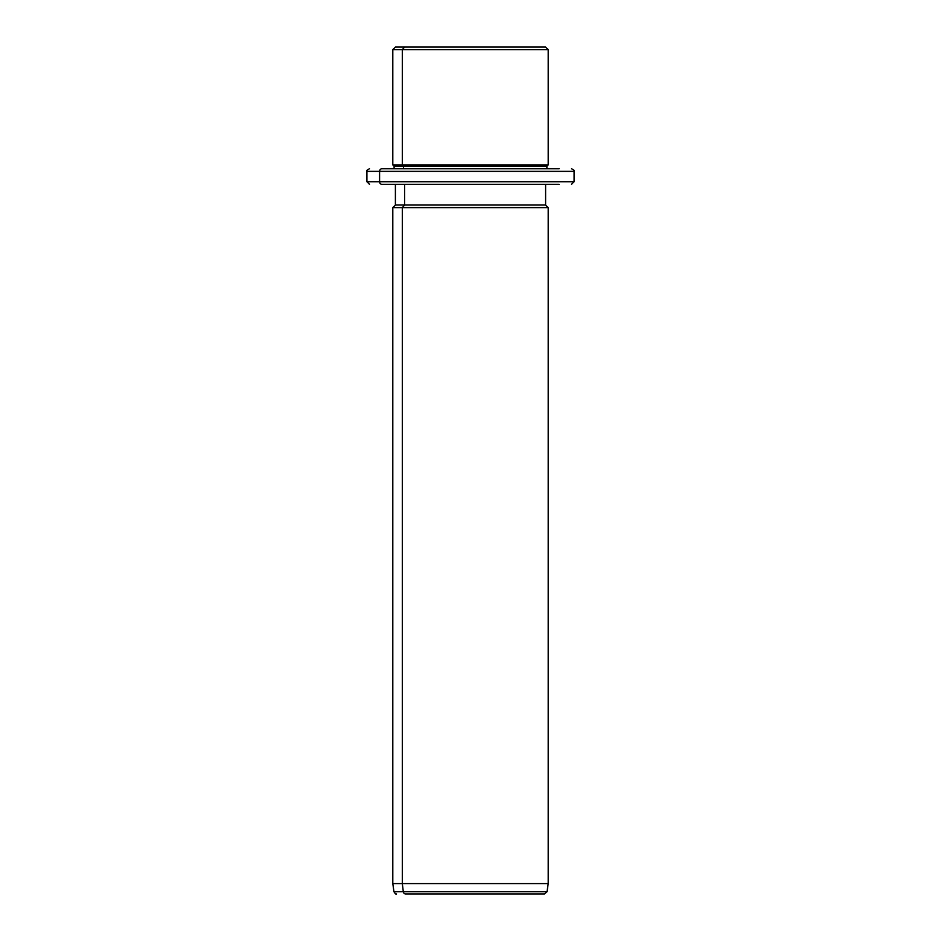 <?xml version="1.0" encoding="UTF-8"?>
<svg xmlns="http://www.w3.org/2000/svg" width="941" height="941" viewBox="0 0 941 941"><rect width="100%" height="100%" fill="white"/><g stroke="black" fill="none" stroke-linecap="round" stroke-linejoin="round"><path stroke-width="1.41" d="M536.417 47.05L404.583 47.05C392.421 47.05 392.421 47.05 404.583 47.05L545.604 47.05L548.203 49.638L402.313 49.638L404.583 47.05L402.313 49.638L392.797 49.638L548.203 49.638L548.203 164.887L402.313 164.887L402.313 49.638L402.313 164.887L392.797 164.887L548.203 164.887L546.897 166.181L403.454 166.181L402.313 164.887L403.454 166.181L394.103 166.181L546.897 166.181L546.897 168.78L559.142 168.78L381.858 168.78A2.588 2.27 90 0 0 379.588 171.368L366.908 171.368L379.588 171.368A2.588 2.27 -90 0 1 381.858 168.78L546.897 168.78M394.103 168.78L394.103 166.181L392.797 164.887L392.797 49.638L395.396 47.05L404.583 47.05M403.454 168.78L403.454 166.181L403.454 168.78M571.505 184.318L574.092 181.731L379.588 181.731L574.092 181.731L574.092 171.368L379.588 171.368L379.588 181.731L366.908 181.731L379.588 181.731L379.588 171.368L574.092 171.368C574.751 170.733 573.892 169.874 571.505 168.78M379.588 181.731A2.588 2.27 90 0 0 381.858 184.318L395.396 184.318L381.858 184.318A2.588 2.27 -90 0 1 379.588 181.731M545.604 184.318L381.858 184.318L559.142 184.318L545.604 184.318L545.604 205.032L404.583 205.032L404.583 184.318L404.583 205.032L395.396 205.032L545.604 205.032L548.203 207.62L402.313 207.62L404.583 205.032L402.313 207.62L392.797 207.62L548.203 207.62L548.203 883.587L402.313 883.587L402.313 207.62L402.313 883.587L392.797 883.587L548.203 883.587L547.05 891.715L403.313 891.715L402.313 883.587L403.313 891.715L393.95 891.715L547.05 891.715L544.486 893.95L405.571 893.95A2.588 2.27 -90 0 1 403.313 891.715A2.588 2.27 90 0 0 405.571 893.95L535.429 893.95M369.495 184.318L366.908 181.731L366.908 171.368C366.249 170.733 367.108 169.874 369.495 168.78M396.514 893.95C396.149 894.609 395.302 893.868 393.95 891.715L392.797 883.587L392.797 207.62L395.396 205.032L395.396 184.318"/></g></svg>

